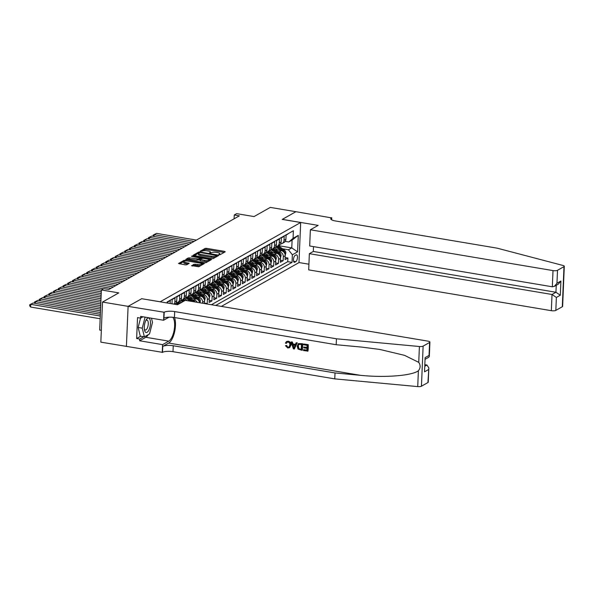 <?xml version="1.0" encoding="UTF-8"?>
<svg xmlns="http://www.w3.org/2000/svg" width="594" height="594" viewBox="0 0 594 594"><rect width="100%" height="100%" fill="white"/><g stroke="black" fill="none" stroke-linecap="round" stroke-linejoin="round"><path stroke-width="0.89" d="M219.216 254.685L220.248 254.618L225.193 251.826L224.658 251.396L206.564 248.351L205.093 248.448L200.148 251.24L202.19 251.114A3.549 0.988 2.4 0 1 206.898 250.817L208.405 251.069A3.549 0.988 2.4 0 1 210.462 252.056A3.549 0.988 2.4 0 1 210.135 252.45L209.422 252.896L209.868 253.111L211.538 252.688A3.549 0.988 2.4 0 1 216.246 252.383L217.753 252.636A3.549 0.988 2.4 0 1 219.81 253.631A3.549 0.988 2.4 0 1 219.476 254.017L218.763 254.47L219.216 254.685M191.624 265.577L198.708 266.765L204.314 263.543L184.11 260.283L178.512 263.513L185.283 264.85L186.754 264.753L189.204 263.305L185.528 262.489A2.963 0.824 2.4 0 1 183.806 261.657A2.963 0.824 2.4 0 1 188.016 261.078L199.926 263.083A2.963 0.824 2.4 0 1 201.641 263.907A2.963 0.824 2.4 0 1 197.431 264.486L193.978 264.248L191.617 265.83M141.758 298.715L160.194 301.759L300.668 222.505L282.239 219.401L295.886 211.702L270.292 207.403L254.039 216.572L236.635 213.647L234.259 214.983L239.375 215.845L108.865 289.478L103.742 288.617L101.374 289.954L99.688 330.049L101.336 330.323M141.766 298.663L128.118 306.356L102.524 302.056L118.778 292.887L101.374 289.954M211.731 258.687L213.201 258.59L218.696 255.494L218.154 255.064L200.067 252.019L198.596 252.108L192.998 255.338L211.731 258.687M211.449 259.578L205.955 262.682L204.484 262.771L185.751 259.422L188.209 257.974L189.679 257.878L198.485 259.021L200.148 258.019L191.869 256.422L191.424 256.207L192.523 256.051L211.449 259.578M427.925 382.558L428.838 367.901L428.237 382.18A3.386 0.943 -177.6 0 1 427.925 382.558L421.443 386.211A3.386 0.943 -177.6 0 1 417.731 386.597L334.764 378.883L172.995 351.678A7.908 2.205 2.4 0 0 162.511 352.346L100.839 342.144L102.524 302.056M206.578 303.913L207.217 303.549L204.462 303.089M201.878 294.305L203.475 294.572A4.514 3.958 60.6 0 1 207.388 299.599L209.281 298.53L209.118 302.48L211.969 300.876L209.207 300.408M206.623 291.632L208.219 291.899A4.514 3.958 60.6 0 1 212.132 296.918L214.033 295.849L213.862 299.807L216.713 298.195L213.951 297.735M211.367 288.951L212.964 289.219A4.514 3.958 60.6 0 1 216.877 294.245L218.778 293.169L218.607 297.126L221.458 295.522L218.696 295.055M216.112 286.271L217.708 286.538A4.514 3.958 60.6 0 1 221.621 291.565L223.522 290.496L223.359 294.446L226.203 292.842L223.441 292.374M220.864 283.598L222.453 283.865A4.514 3.958 60.6 0 1 226.366 288.884L228.267 287.815L228.103 291.773L230.947 290.162L228.193 289.701M225.609 280.917L227.205 281.185A4.514 3.958 60.6 0 1 231.118 286.211L233.011 285.135L232.848 289.092L235.699 287.489L232.937 287.021M230.353 278.237L231.95 278.512A4.514 3.958 60.6 0 1 235.863 283.531L237.763 282.462L237.593 286.412L240.444 284.808L237.682 284.348M235.098 275.564L236.694 275.831A4.514 3.958 60.6 0 1 240.607 280.851L242.508 279.781L242.337 283.739L245.188 282.128L242.426 281.667M239.842 272.884L241.439 273.151A4.514 3.958 60.6 0 1 245.352 278.178L247.253 277.108L247.089 281.059L249.933 279.455L247.171 278.987M244.594 270.211L246.183 270.478A4.514 3.958 60.6 0 1 250.096 275.497L251.997 274.428L251.834 278.386L254.678 276.774L251.915 276.314M249.339 267.53L250.935 267.797A4.514 3.958 60.6 0 1 254.848 272.824L256.742 271.748L256.578 275.705L259.422 274.101L256.667 273.634M254.084 264.85L255.68 265.117A4.514 3.958 60.6 0 1 259.593 270.144L261.486 269.075L261.323 273.025L264.174 271.421L261.412 270.953M258.828 262.177L260.424 262.444A4.514 3.958 60.6 0 1 264.337 267.463L266.238 266.394L266.067 270.352L268.919 268.74L266.157 268.28M263.573 259.496L265.169 259.764A4.514 3.958 60.6 0 1 269.082 264.79L270.983 263.714L270.819 267.671L273.663 266.067L270.901 265.6M268.317 256.816L269.914 257.091A4.514 3.958 60.6 0 1 273.827 262.11L275.727 261.041L275.564 264.998L278.408 263.387L275.646 262.927M273.069 254.143L274.658 254.41A4.514 3.958 60.6 0 1 278.579 259.43L280.472 258.36L280.309 262.318L283.152 260.714L283.323 256.757A4.514 3.958 -119.4 0 0 279.41 251.73L277.814 251.462M280.398 260.246L283.152 260.714M288.936 233.249L286.078 235.261L285.907 239.211A4.514 3.958 -119.4 0 1 284.036 242.456L282.135 243.533A4.514 3.958 -119.4 0 0 284.014 240.288L284.177 236.33L281.333 237.934L281.162 241.892A4.514 3.958 -119.4 0 1 279.291 245.136L277.391 246.206A4.514 3.958 60.6 0 1 275.764 246.659M277.391 246.206A4.514 3.958 60.6 0 0 279.269 242.961L279.432 239.011L276.581 240.615L276.418 244.572A4.514 3.958 -119.4 0 1 274.539 247.817A7.173 6.282 -119.4 0 1 275.505 248.396L277.858 250.081M271.02 249.339A4.514 3.958 60.6 0 0 272.646 248.886A4.514 3.958 60.6 0 0 274.517 245.641L274.688 241.684L271.837 243.288L271.673 247.245A4.514 3.958 -119.4 0 1 269.795 250.49A7.173 6.282 -119.4 0 1 270.753 251.069L273.114 252.762M266.275 252.012A4.514 3.958 60.6 0 0 267.901 251.566A4.514 3.958 60.6 0 0 269.773 248.314L269.936 244.364L267.092 245.968L266.929 249.926A4.514 3.958 -119.4 0 1 265.05 253.17A7.173 6.282 -119.4 0 1 266.008 253.749L268.362 255.435M261.531 254.692A4.514 3.958 60.6 0 0 263.149 254.239A4.514 3.958 60.6 0 0 265.028 250.995L265.191 247.037L262.348 248.648L262.177 252.599A4.514 3.958 -119.4 0 1 260.306 255.851L258.405 256.92A4.514 3.958 60.6 0 1 256.786 257.373M258.405 256.92A4.514 3.958 60.6 0 0 260.283 253.675L260.447 249.718L257.603 251.321L257.432 255.279A4.514 3.958 -119.4 0 1 255.561 258.524A7.173 6.282 -119.4 0 1 256.519 259.103L258.873 260.788M252.042 260.046A4.514 3.958 60.6 0 0 253.66 259.593A4.514 3.958 60.6 0 0 255.539 256.348L255.702 252.398L252.851 254.002L252.688 257.959A4.514 3.958 -119.4 0 1 250.809 261.204A7.173 6.282 -119.4 0 1 251.774 261.783L254.128 263.469M247.29 262.726A4.514 3.958 60.6 0 0 248.916 262.273A4.514 3.958 60.6 0 0 250.787 259.029L250.958 255.071L248.106 256.682L247.943 260.632A4.514 3.958 -119.4 0 1 246.065 263.877A7.173 6.282 -119.4 0 1 247.022 264.456L249.383 266.149M242.545 265.407A4.514 3.958 60.6 0 0 244.171 264.954A4.514 3.958 60.6 0 0 246.042 261.709L246.213 257.751L243.362 259.355L243.198 263.313A4.514 3.958 -119.4 0 1 241.32 266.558A7.173 6.282 -119.4 0 1 242.278 267.137L244.631 268.822M237.8 268.08A4.514 3.958 60.6 0 0 239.419 267.627A4.514 3.958 60.6 0 0 241.298 264.382L241.461 260.424L238.617 262.036L238.454 265.993A4.514 3.958 -119.4 0 1 236.575 269.238A7.173 6.282 -119.4 0 1 237.533 269.817L239.887 271.503M233.056 270.76A4.514 3.958 60.6 0 0 234.675 270.307A4.514 3.958 60.6 0 0 236.553 267.062L236.716 263.105L233.873 264.709L233.702 268.666A4.514 3.958 -119.4 0 1 231.831 271.911A7.173 6.282 -119.4 0 1 232.789 272.49L235.142 274.183M228.311 273.433A4.514 3.958 60.6 0 0 229.93 272.988A4.514 3.958 60.6 0 0 231.809 269.735L231.972 265.785L229.121 267.389L228.957 271.347A4.514 3.958 -119.4 0 1 227.086 274.591A7.173 6.282 -119.4 0 1 228.044 275.171L230.398 276.856M223.559 276.113A4.514 3.958 60.6 0 0 225.185 275.661A4.514 3.958 60.6 0 0 227.057 272.416L227.227 268.458L224.376 270.07L224.213 274.02A4.514 3.958 -119.4 0 1 222.334 277.272L220.441 278.341A4.514 3.958 60.6 0 1 218.815 278.794M220.441 278.341A4.514 3.958 60.6 0 0 222.312 275.096L222.483 271.139L219.632 272.743L219.468 276.7A4.514 3.958 -119.4 0 1 217.59 279.945A7.173 6.282 -119.4 0 1 218.547 280.524L220.909 282.209M214.07 281.467A4.514 3.958 60.6 0 0 215.696 281.014A4.514 3.958 60.6 0 0 217.567 277.769L217.731 273.819L214.887 275.423L214.724 279.38A4.514 3.958 -119.4 0 1 212.845 282.625A7.173 6.282 -119.4 0 1 213.803 283.204L216.157 284.89M209.326 284.147A4.514 3.958 60.6 0 0 210.944 283.694A4.514 3.958 60.6 0 0 212.823 280.45L212.986 276.492L210.142 278.103L209.972 282.053A4.514 3.958 -119.4 0 1 208.1 285.298A7.173 6.282 -119.4 0 1 209.058 285.877L211.412 287.57M204.581 286.828A4.514 3.958 60.6 0 0 206.2 286.375A4.514 3.958 60.6 0 0 208.078 283.13L208.242 279.173L205.398 280.776L205.227 284.734A4.514 3.958 -119.4 0 1 203.356 287.979A7.173 6.282 -119.4 0 1 204.314 288.558L206.667 290.243M208.323 295.73L208.895 295.411A2.992 2.621 -119.4 0 0 207.596 293.481L201.685 289.248A8.643 7.566 -119.4 0 0 201.425 289.07A4.514 3.958 60.6 0 0 203.334 285.803L203.497 281.846L200.646 283.457L200.482 287.414A4.514 3.958 -119.4 0 1 198.604 290.659A7.173 6.282 -119.4 0 1 199.569 291.238L201.923 292.924M195.084 292.181A4.514 3.958 60.6 0 0 196.711 291.728A4.514 3.958 60.6 0 0 198.582 288.484L198.752 284.526L195.901 286.13L195.738 290.087A4.514 3.958 -119.4 0 1 193.859 293.332A7.173 6.282 -119.4 0 1 194.817 293.911L197.178 295.604M190.34 294.854A4.514 3.958 60.6 0 0 191.966 294.409A4.514 3.958 60.6 0 0 193.837 291.157L194.008 287.206L191.157 288.81L190.993 292.768A4.514 3.958 -119.4 0 1 189.115 296.012A7.173 6.282 -119.4 0 1 190.073 296.592L192.426 298.277M185.595 297.535A4.514 3.958 60.6 0 0 187.214 297.082A4.514 3.958 60.6 0 0 189.092 293.837L189.256 289.879L186.412 291.491L186.241 295.441A4.514 3.958 -119.4 0 1 184.37 298.693L182.469 299.762A4.514 3.958 60.6 0 1 180.851 300.215M182.469 299.762A4.514 3.958 60.6 0 0 184.348 296.517L184.511 292.56L181.667 294.164L181.497 298.121A4.514 3.958 -119.4 0 1 179.626 301.366A7.173 6.282 -119.4 0 1 180.583 301.945L181.408 302.539M176.106 302.888A4.514 3.958 60.6 0 0 177.725 302.435A4.514 3.958 60.6 0 0 179.603 299.19L179.767 295.24L176.915 296.844L176.752 300.802A4.514 3.958 -119.4 0 1 174.881 304.046A7.173 6.282 -119.4 0 1 175.475 304.38M174.072 304.15A4.514 3.958 60.6 0 0 174.851 301.871L175.022 297.913L172.171 299.524L172.008 303.475A4.514 3.958 -119.4 0 1 171.985 303.794M170.151 303.489L170.278 300.594L167.426 302.198L167.389 303.022M199.703 302.754A4.514 3.958 -119.4 0 0 195.879 298.856L189.85 297.846M197.26 302.346A4.514 3.958 60.6 0 0 193.978 299.933L192.389 299.658M204.44 303.556L204.536 301.203A4.514 3.958 -119.4 0 0 200.624 296.183L194.594 295.166M202.599 303.244L202.643 302.272A4.514 3.958 60.6 0 0 198.723 297.252L197.134 296.985M209.281 298.53A4.514 3.958 -119.4 0 0 205.368 293.503L199.339 292.486M214.033 295.849A4.514 3.958 -119.4 0 0 210.12 290.822L204.084 289.813M218.778 293.169A4.514 3.958 -119.4 0 0 214.865 288.149L208.836 287.132M223.522 290.496A4.514 3.958 -119.4 0 0 219.609 285.469L213.58 284.459M228.267 287.815A4.514 3.958 -119.4 0 0 224.354 282.796L218.325 281.779M233.011 285.135A4.514 3.958 -119.4 0 0 229.098 280.116L223.069 279.098M237.763 282.462A4.514 3.958 -119.4 0 0 233.843 277.435L227.814 276.425M242.508 279.781A4.514 3.958 -119.4 0 0 238.595 274.762L232.558 273.745M247.253 277.108A4.514 3.958 -119.4 0 0 243.34 272.082L237.31 271.064M251.997 274.428A4.514 3.958 -119.4 0 0 248.084 269.401L242.055 268.391M256.742 271.748A4.514 3.958 -119.4 0 0 252.829 266.728L246.8 265.711M261.486 269.075A4.514 3.958 -119.4 0 0 257.573 264.048L251.544 263.038M266.238 266.394A4.514 3.958 -119.4 0 0 262.325 261.375L256.289 260.358M270.983 263.714A4.514 3.958 -119.4 0 0 267.07 258.694L261.041 257.677M275.727 261.041A4.514 3.958 -119.4 0 0 271.814 256.014L265.785 255.004M280.472 258.36A4.514 3.958 -119.4 0 0 276.559 253.341L270.53 252.324M296.116 254.908L295.07 255.494A3.505 1.381 99.5 0 0 293.495 259.162A3.505 1.381 99.5 0 0 294.349 262.31A3.505 1.381 99.5 0 0 294.787 262.214L295.834 261.627A3.505 1.381 99.5 0 0 297.408 257.959A3.505 1.381 99.5 0 0 296.555 254.811A3.505 1.381 99.5 0 0 296.116 254.908M221.354 306.4L298.99 262.593L300.668 222.505M215.719 305.45L292.048 262.385L292.367 254.804L288.454 249.777L282.558 248.789M167.092 302.97L167.137 301.967L293.377 230.747L293.057 238.328L298.277 235.387L297.587 251.856L292.367 254.804M211.419 304.729L287.748 261.664L287.904 258.034L285.053 259.637L285.217 255.687A4.514 3.958 -119.4 0 0 281.304 250.661L275.274 249.643M280.517 243.986A4.514 3.958 -119.4 0 0 282.135 243.533M278.579 259.43L278.408 263.387M273.827 262.11L273.663 266.067M269.082 264.79L268.919 268.74M264.337 267.463L264.174 271.421M259.593 270.144L259.422 274.101M254.848 272.824L254.678 276.774M250.096 275.497L249.933 279.455M245.352 278.178L245.188 282.128M240.607 280.851L240.444 284.808M235.863 283.531L235.699 287.489M231.118 286.211L230.947 290.162M226.366 288.884L226.203 292.842M221.621 291.565L221.458 295.522M216.877 294.245L216.713 298.195M212.132 296.918L211.969 300.876M207.388 299.599L207.217 303.549M288.454 249.777L291.773 247.906L292.099 240.102L288.781 241.973L293.057 238.328M278.378 245.649L291.773 247.906L297.587 251.856M285.209 241.379L288.781 241.973M234.259 214.983L234.095 218.822M285.142 257.566L287.904 258.034M287.748 261.664L292.048 262.385M203.356 287.979L201.455 289.048A4.514 3.958 60.6 0 1 199.829 289.501M292.099 240.102L298.277 235.387M219.758 254.715A3.549 0.988 2.4 0 0 219.765 254.715L219.81 253.631M210.417 253.148A3.549 0.988 2.4 0 0 210.417 253.141L210.462 252.056M224.168 252.405L206.519 249.435L205.049 249.532L202.457 250.995M198.611 253.163L194.082 255.717M217.671 256.073L216.832 255.925M216.78 255.546L200.52 252.569L198.819 253.022A3.549 0.988 2.4 0 0 198.485 253.408A3.549 0.988 2.4 0 0 200.542 254.403L211.397 256.229A3.549 0.988 2.4 0 0 216.105 255.925L216.78 255.546L216.736 256.601M198.485 253.408L198.441 254.492A3.549 0.988 2.4 0 0 200.497 255.487L200.542 254.403M215.793 257.128A3.549 0.988 2.4 0 1 211.353 257.306L200.497 255.487M186.835 259.808L188.164 259.058L188.209 257.974M199.807 259.333L196.97 260.194L188.164 259.058M200.133 258.427L201.084 258.583M208.836 259.89L210.424 260.157M204.626 260.395A2.963 0.824 2.4 0 0 208.836 259.816A2.963 0.824 2.4 0 0 207.12 258.984L202.925 258.279L199.896 259.259L204.626 260.395L204.581 261.479A2.963 0.824 2.4 0 0 208.791 260.9L208.836 259.816M199.851 260.343L200.386 260.773L200.43 259.689M204.581 261.479L200.386 260.773M201.076 265.429A2.963 0.824 2.4 0 1 197.386 265.57L193.934 265.332L192.605 266.082M201.492 265.199A2.963 0.824 2.4 0 0 201.596 264.991L201.641 263.907M183.806 261.657L183.761 262.741A2.963 0.824 2.4 0 0 185.477 263.573L185.528 262.489M188.083 264.003L185.477 263.573M183.91 261.457L179.588 263.892M203.185 264.241L201.641 263.981M285.224 255.346L285.825 252.896A2.992 2.621 -119.4 0 0 284.437 250.126L278.527 245.894A8.643 7.566 -119.4 0 0 278.259 245.716M194.03 241.431L154.15 234.719L156.519 233.383L196.399 240.087M280.821 250.579L276.151 247.238A8.643 7.566 -119.4 0 0 275.616 246.881M153.17 236.293L153.141 235.113L154.15 234.719L154.076 236.449M284.259 252.888L284.83 252.569A2.992 2.621 -119.4 0 0 283.531 250.638L277.621 246.406A8.643 7.566 -119.4 0 0 277.361 246.228M276.715 246.495A8.643 7.566 60.6 0 1 277.056 246.725L282.959 250.958A2.992 2.621 60.6 0 1 284.058 252.302M153.141 235.113L156.519 233.383M145.575 332.239A7.343 2.888 99.5 0 0 149.896 327.279A7.343 2.888 99.5 0 0 149.168 318.295A7.343 2.888 99.5 0 0 146.072 320.055A7.343 2.888 99.5 0 0 144.439 329.767A7.343 2.888 99.5 0 0 145.575 332.239M144.32 328.824A5.027 1.975 99.5 0 0 144.929 329.833A5.027 1.975 99.5 0 0 145.33 330.019A5.027 1.975 99.5 0 0 148.01 325.92A5.027 1.975 99.5 0 0 147.394 320.292A5.027 1.975 99.5 0 0 146.993 320.107A5.027 1.975 99.5 0 0 145.649 320.909M151.47 318.213L152.495 322.379L149.51 333.954L144.387 336.843L140.288 336.152L138.15 327.465L140.563 318.124M144.387 336.843L142.248 328.155L145.092 317.144M138.15 327.465L142.248 328.155M313.506 246.621L313.305 251.455L309.363 253.675L308.687 269.876L551.336 310.684L552.012 294.483L555.947 292.263L556.244 285.298M309.363 253.675L552.012 294.483L556.37 297.446L555.828 310.395L562.303 306.742L563.988 266.647A3.386 0.943 2.4 0 0 564.3 266.275A3.386 0.943 2.4 0 0 563.03 265.473L497.096 248.151L335.328 220.946A7.908 2.205 -177.6 0 1 330.754 218.741A7.908 2.205 -177.6 0 1 331.482 217.864L295.909 211.694L282.313 219.416M282.313 219.364L318.146 225.386L310.365 229.781L553.014 270.589A3.386 0.943 2.4 0 0 557.506 270.3L563.988 266.647M331.742 217.716L331.66 219.825M298.99 262.541L308.925 264.211M310.365 229.781L309.682 245.983L552.331 286.791L553.014 270.589M564.3 266.275L562.622 306.363A3.386 0.943 -177.6 0 1 562.303 306.742M555.828 310.395A3.386 0.943 -177.6 0 1 551.336 310.684M313.305 251.455L555.947 292.263L560.313 295.225L556.37 297.446M557.506 270.3L556.964 283.249L554.395 286.338L552.331 286.791M556.964 283.249L560.907 281.029L558.338 284.118L554.395 286.338M308.227 344.646L303.527 344.008L308.227 344.646A14.709 5.792 99.5 0 1 307.959 351.143L303.415 350.534L303.727 349.628L306.92 350.163M307.039 347.342L303.794 347.074L307.024 347.616L307.12 345.366L303.497 344.758L303.527 344.008M302.071 350.312L302.287 350.193A14.709 5.792 99.5 0 0 302.561 343.688L298.388 343.607L302.346 343.807L302.071 350.312L298.017 349.064L297.171 346.25L298.388 343.607M288.209 341.201L286.494 341.528L288.209 341.201C290.147 341.661 291.112 342.916 291.09 344.958L289.701 347.579L287.741 347.987L285.454 345.701L286.679 345.448L287.815 347.245L288.907 347.096L289.842 345.032C289.983 343.525 289.382 342.538 288.053 342.077L287.043 342.226L286.627 343.213M334.764 378.883L335.009 372.95L173.248 345.745A7.908 2.205 2.4 0 0 162.756 346.413L168.689 343.065A14.709 5.792 99.5 0 0 174.577 332.016A14.709 5.792 99.5 0 0 174.525 317.53M335.009 372.95L360.454 375.319C384.756 377.866 412.117 375.705 418.391 370.745C420.552 368.035 420.671 365.236 418.74 362.362L404.588 355.361L379.893 349.458L361.635 347.089L336.197 344.72L174.428 317.515A7.908 2.205 2.4 0 0 163.944 318.184L164.189 312.251L128.096 306.37L141.691 298.7L177.524 304.729L185.306 300.334L427.955 341.142A3.386 0.943 2.4 0 1 429.915 342.092A3.386 0.943 2.4 0 1 429.603 342.463L423.128 346.116L421.443 386.211M294.334 349.012L297.26 342.797L296.124 342.76L297.045 342.916L294.334 349.012L293.354 348.849L291.186 341.936L292.107 342.085L292.723 344.208L295.344 344.646L296.124 342.76M295.441 344.401L293.08 344.008L292.322 341.966L291.186 341.936M126.411 346.465L128.096 306.37M336.197 344.72L336.442 338.788L174.681 311.583A7.908 2.205 2.4 0 0 164.189 312.251M418.74 362.362L419.409 346.51L336.442 338.788M148.285 334.645A12.704 5.004 -80.5 0 1 145.834 337.288L139.642 340.778L139.716 339.048L143.793 336.746M142.976 316.788L140.592 318.132L137.518 317.612L136.642 338.528L139.716 339.048M140.592 318.132L140.667 316.402L163.602 320.255L163.929 312.399M162.251 352.494L162.578 344.639L168.77 341.142A12.704 5.004 99.5 0 0 174.205 329.833A12.704 5.004 99.5 0 0 172.817 317.3M139.642 340.778L162.578 344.639M425.126 364.731L426.952 365.035L428.838 367.901M169.052 317.181L163.602 320.255M419.409 346.51A3.386 0.943 2.4 0 0 423.128 346.116M151.559 318.228A12.704 5.004 -80.5 0 1 151.619 318.815M136.642 338.528L140.726 336.226M428.467 369.609L424.524 371.829L425.126 357.633L429.061 355.412L429.321 356.37L428.816 357.194L425.356 359.147M285.454 345.701L286.679 345.448M286.33 345.649L287.815 347.245M288.001 341.312C289.879 341.81 290.785 343.094 290.711 345.173L291.09 344.958M290.711 345.173L289.441 347.728M286.263 343.414L285.402 343.057L286.494 341.528M294.342 347.045L295.047 345.352L292.953 345.003L293.874 348.181L294.342 347.045M293.481 346.807L293.325 344.787M301.448 344.416L298.715 344.416L298.032 346.406L298.982 348.901L301.24 349.413L301.448 344.416M298.871 344.305L298.032 346.406M298.982 348.901L298.411 346.191M299.992 349.205L299.272 348.737M301.247 349.213L300.274 349.049M303.445 349.784L306.905 350.371L306.994 348.366L303.764 347.824L303.794 347.074M308.019 344.765L307.744 351.262M280.472 258.026L281.073 255.569A2.992 2.621 -119.4 0 0 279.685 252.806L273.782 248.574A8.643 7.566 -119.4 0 0 273.515 248.396M189.286 244.104L149.406 237.4L151.774 236.063L191.654 242.768M276.076 253.259L271.406 249.911A8.643 7.566 -119.4 0 0 270.864 249.554M148.426 238.974L148.396 237.786L149.406 237.4L149.332 239.122M279.514 255.569L280.086 255.242A2.992 2.621 -119.4 0 0 278.786 253.319L272.876 249.086A8.643 7.566 -119.4 0 0 272.616 248.901M271.97 249.176A8.643 7.566 60.6 0 1 272.304 249.406L278.215 253.638A2.992 2.621 60.6 0 1 279.314 254.982M148.396 237.786L151.774 236.063M275.727 260.699L276.329 258.249A2.992 2.621 -119.4 0 0 274.94 255.487L269.03 251.255A8.643 7.566 -119.4 0 0 268.77 251.069M184.534 246.785L144.654 240.08L147.03 238.736L186.91 245.448M271.324 255.932L266.661 252.591A8.643 7.566 -119.4 0 0 266.119 252.235M143.681 241.654L143.651 240.466L144.654 240.08L144.587 241.803M274.77 258.242L275.334 257.922A2.992 2.621 -119.4 0 0 274.042 255.992L268.132 251.759A8.643 7.566 -119.4 0 0 267.872 251.581M267.226 251.856A8.643 7.566 60.6 0 1 267.56 252.086L273.47 256.311A2.992 2.621 60.6 0 1 274.569 257.662M143.651 240.466L147.03 238.736M270.983 263.38L271.584 260.922A2.992 2.621 -119.4 0 0 270.196 258.16L264.285 253.928A8.643 7.566 -119.4 0 0 264.026 253.749M179.789 249.465L139.909 242.753L142.285 241.416L182.165 248.121M266.58 258.613L261.917 255.272A8.643 7.566 -119.4 0 0 261.375 254.915M138.937 244.327L138.899 243.146L139.909 242.753L139.842 244.483M263.617 258.115L261.263 256.43A7.173 6.282 -119.4 0 0 260.306 255.843M270.025 260.922L270.589 260.603A2.992 2.621 -119.4 0 0 269.297 258.672L263.387 254.44A8.643 7.566 -119.4 0 0 263.12 254.254M262.481 254.529A8.643 7.566 60.6 0 1 262.815 254.759L268.726 258.991A2.992 2.621 60.6 0 1 269.817 260.335M138.899 243.146L142.285 241.416M266.238 266.06L266.84 263.602A2.992 2.621 -119.4 0 0 265.451 260.84L259.541 256.608A8.643 7.566 -119.4 0 0 259.281 256.43M175.044 252.138L135.165 245.433L137.541 244.097L177.42 250.802M261.835 261.293L257.165 257.945A8.643 7.566 -119.4 0 0 256.63 257.588M134.192 247.007L134.155 245.819L135.165 245.433L135.09 247.156M265.273 263.595L265.845 263.276A2.992 2.621 -119.4 0 0 264.545 261.345L258.642 257.113A8.643 7.566 -119.4 0 0 258.375 256.935M257.737 257.209A8.643 7.566 60.6 0 1 258.071 257.44L263.981 261.672A2.992 2.621 60.6 0 1 265.072 263.016M134.155 245.819L137.541 244.097M261.494 268.733L262.095 266.283A2.992 2.621 -119.4 0 0 260.707 263.521L254.796 259.288A8.643 7.566 -119.4 0 0 254.529 259.103M170.3 254.819L130.42 248.114L132.789 246.77L172.668 253.475M257.091 263.966L252.42 260.625A8.643 7.566 -119.4 0 0 251.886 260.269M129.44 249.68L129.41 248.5L130.42 248.114L130.346 249.836M260.528 266.275L261.1 265.956A2.992 2.621 -119.4 0 0 259.801 264.026L253.89 259.793A8.643 7.566 -119.4 0 0 253.631 259.615M252.992 259.89A8.643 7.566 60.6 0 1 253.326 260.113L259.229 264.345A2.992 2.621 60.6 0 1 260.328 265.689M129.41 248.5L132.789 246.77M256.749 271.413L257.343 268.956A2.992 2.621 -119.4 0 0 255.955 266.194L250.052 261.961A8.643 7.566 -119.4 0 0 249.784 261.783M165.555 257.492L125.676 250.787L128.044 249.45L167.924 256.155M252.346 266.647L247.676 263.305A8.643 7.566 -119.4 0 0 247.134 262.942M124.695 252.361L124.666 251.173L125.676 250.787L125.601 252.517M255.784 268.956L256.356 268.629A2.992 2.621 -119.4 0 0 255.056 266.706L249.146 262.474A8.643 7.566 -119.4 0 0 248.886 262.288M248.24 262.563A8.643 7.566 60.6 0 1 248.574 262.793L254.484 267.025A2.992 2.621 60.6 0 1 255.583 268.369M124.666 251.173L128.044 249.45M251.997 274.094L252.599 271.636A2.992 2.621 -119.4 0 0 251.21 268.874L245.3 264.642A8.643 7.566 -119.4 0 0 245.04 264.456M160.811 260.172L120.931 253.467L123.3 252.123L163.179 258.836M247.601 269.32L242.931 265.978A8.643 7.566 -119.4 0 0 242.389 265.622M119.951 255.041L119.921 253.853L120.931 253.467L120.857 255.19M251.039 271.629L251.604 271.31A2.992 2.621 -119.4 0 0 250.312 269.379L244.401 265.147A8.643 7.566 -119.4 0 0 244.141 264.969M243.495 265.243A8.643 7.566 60.6 0 1 243.83 265.473L249.74 269.706A2.992 2.621 60.6 0 1 250.839 271.05M119.921 253.853L123.3 252.123M247.253 276.767L247.854 274.309A2.992 2.621 -119.4 0 0 246.465 271.547L240.555 267.315A8.643 7.566 -119.4 0 0 240.295 267.137M156.059 262.852L116.179 256.14L118.555 254.804L158.435 261.509M242.849 272L238.187 268.659A8.643 7.566 -119.4 0 0 237.645 268.302M115.206 257.714L115.169 256.534L116.179 256.14L116.112 257.87M246.295 274.309L246.859 273.99A2.992 2.621 -119.4 0 0 245.567 272.059L239.657 267.827A8.643 7.566 -119.4 0 0 239.389 267.649M238.751 267.916A8.643 7.566 60.6 0 1 239.085 268.146L244.995 272.379A2.992 2.621 60.6 0 1 246.087 273.723M115.169 256.534L118.555 254.804M242.508 279.447L243.109 276.99A2.992 2.621 -119.4 0 0 241.721 274.228L235.811 269.995A8.643 7.566 -119.4 0 0 235.551 269.817M151.314 265.525L111.434 258.821L113.81 257.484L153.69 264.189M238.105 274.68L233.435 271.332A8.643 7.566 -119.4 0 0 232.9 270.975M110.462 260.395L110.425 259.207L111.434 258.821L111.36 260.543M241.543 276.99L242.114 276.663A2.992 2.621 -119.4 0 0 240.815 274.74L234.912 270.508A8.643 7.566 -119.4 0 0 234.645 270.322M234.006 270.597A8.643 7.566 60.6 0 1 234.34 270.827L240.251 275.059A2.992 2.621 60.6 0 1 241.342 276.403M110.425 259.207L113.81 257.484M237.763 282.12L238.365 279.67A2.992 2.621 -119.4 0 0 236.976 276.908L231.066 272.676A8.643 7.566 -119.4 0 0 230.806 272.49M146.57 268.206L106.69 261.501L109.066 260.157L148.946 266.869M233.36 277.353L228.69 274.012A8.643 7.566 -119.4 0 0 228.155 273.656M105.71 263.075L105.68 261.887L106.69 261.501L106.616 263.224M236.798 279.663L237.37 279.343A2.992 2.621 -119.4 0 0 236.07 277.413L230.16 273.181A8.643 7.566 -119.4 0 0 229.9 273.002M229.262 273.277A8.643 7.566 60.6 0 1 229.596 273.5L235.506 277.732A2.992 2.621 60.6 0 1 236.598 279.083M105.68 261.887L109.066 260.157M233.019 284.801L233.62 282.343A2.992 2.621 -119.4 0 0 232.232 279.581L226.321 275.349A8.643 7.566 -119.4 0 0 226.054 275.171M141.825 270.886L101.945 264.174L104.314 262.838L144.194 269.542M228.616 280.034L223.945 276.693A8.643 7.566 -119.4 0 0 223.411 276.336M100.965 265.748L100.935 264.56L101.945 264.174L101.871 265.904M225.653 279.536L223.292 277.851A7.173 6.282 -119.4 0 0 222.342 277.264M232.054 282.343L232.625 282.024A2.992 2.621 -119.4 0 0 231.326 280.093L225.416 275.861A8.643 7.566 -119.4 0 0 225.156 275.675M224.51 275.95A8.643 7.566 60.6 0 1 224.851 276.18L230.754 280.413A2.992 2.621 60.6 0 1 231.853 281.756M100.935 264.56L104.314 262.838M228.267 287.481L228.868 285.023A2.992 2.621 -119.4 0 0 227.48 282.261L221.577 278.029A8.643 7.566 -119.4 0 0 221.31 277.851M137.08 273.559L97.201 266.854L99.569 265.518L139.449 272.223M223.871 282.714L219.201 279.366A8.643 7.566 -119.4 0 0 218.659 279.009M96.221 268.429L96.191 267.241L97.201 266.854L97.126 268.577M227.309 285.016L227.881 284.697A2.992 2.621 -119.4 0 0 226.581 282.766L220.671 278.534A8.643 7.566 -119.4 0 0 220.411 278.356M219.765 278.631A8.643 7.566 60.6 0 1 220.099 278.861L226.01 283.093A2.992 2.621 60.6 0 1 227.108 284.437M96.191 267.241L99.569 265.518M223.522 290.154L224.124 287.704A2.992 2.621 -119.4 0 0 222.735 284.942L216.825 280.71A8.643 7.566 -119.4 0 0 216.565 280.524M132.328 276.24L92.449 269.528L94.825 268.191L134.704 274.896M219.119 285.387L214.456 282.046A8.643 7.566 -119.4 0 0 213.914 281.69M91.476 271.102L91.446 269.921L92.449 269.528L92.382 271.258M222.564 287.696L223.129 287.377A2.992 2.621 -119.4 0 0 221.837 285.447L215.926 281.214A8.643 7.566 -119.4 0 0 215.659 281.036M215.021 281.311A8.643 7.566 60.6 0 1 215.355 281.534L221.265 285.766A2.992 2.621 60.6 0 1 222.364 287.11M91.446 269.921L94.825 268.191M218.778 292.835L219.379 290.377A2.992 2.621 -119.4 0 0 217.991 287.615L212.08 283.383A8.643 7.566 -119.4 0 0 211.82 283.204M127.584 278.913L87.704 272.208L90.08 270.871L129.96 277.576M214.375 288.068L209.712 284.726A8.643 7.566 -119.4 0 0 209.17 284.363M86.731 273.782L86.694 272.594L87.704 272.208L87.63 273.938M217.812 290.377L218.384 290.05A2.992 2.621 -119.4 0 0 217.092 288.127L211.182 283.895A8.643 7.566 -119.4 0 0 210.915 283.709M210.276 283.984A8.643 7.566 60.6 0 1 210.61 284.214L216.52 288.446A2.992 2.621 60.6 0 1 217.612 289.79M86.694 272.594L90.08 270.871M214.033 295.515L214.634 293.057A2.992 2.621 -119.4 0 0 213.246 290.295L207.336 286.063A8.643 7.566 -119.4 0 0 207.076 285.877M122.839 281.593L82.96 274.888L85.336 273.544L125.215 280.257M209.63 290.741L204.96 287.399A8.643 7.566 -119.4 0 0 204.425 287.043M81.979 276.462L81.95 275.274L82.96 274.888L82.885 276.611M213.068 293.05L213.64 292.731A2.992 2.621 -119.4 0 0 212.34 290.8L206.437 286.568A8.643 7.566 -119.4 0 0 206.17 286.39M205.531 286.664A8.643 7.566 60.6 0 1 205.866 286.895L211.776 291.127A2.992 2.621 60.6 0 1 212.867 292.471M81.95 275.274L85.336 273.544M209.288 298.188L209.89 295.73A2.992 2.621 -119.4 0 0 208.501 292.968L202.591 288.736A8.643 7.566 -119.4 0 0 202.324 288.558M118.095 284.274L78.215 277.561L80.584 276.225L120.463 282.93M204.885 293.421L200.215 290.08A8.643 7.566 -119.4 0 0 199.681 289.724M77.235 279.135L77.205 277.955L78.215 277.561L78.141 279.291M200.779 289.337A8.643 7.566 60.6 0 1 201.121 289.568L207.024 293.8A2.992 2.621 60.6 0 1 208.123 295.144M77.205 277.955L80.584 276.225M204.536 300.868L205.138 298.411A2.992 2.621 -119.4 0 0 203.749 295.649L197.847 291.416A8.643 7.566 -119.4 0 0 197.579 291.238M113.35 286.947L73.47 280.242L75.839 278.905L115.719 285.61M200.141 296.102L195.471 292.753A8.643 7.566 -119.4 0 0 194.929 292.397M72.49 281.816L72.461 280.628L73.47 280.242L73.396 281.964M203.579 298.411L204.15 298.084A2.992 2.621 -119.4 0 0 202.851 296.161L196.941 291.929A8.643 7.566 -119.4 0 0 196.681 291.743M196.035 292.018A8.643 7.566 60.6 0 1 196.369 292.248L202.279 296.48A2.992 2.621 60.6 0 1 203.378 297.824M72.461 280.628L75.839 278.905M200 302.806L200.393 301.091A2.992 2.621 -119.4 0 0 199.005 298.329L193.095 294.097A8.643 7.566 -119.4 0 0 192.835 293.911M103.482 288.766L68.718 282.922L71.094 281.578L110.974 288.29M195.396 298.775L190.726 295.433A8.643 7.566 -119.4 0 0 190.184 295.077M67.746 284.496L67.716 283.308L68.718 282.922L68.652 284.645M198.834 301.084L199.398 300.764A2.992 2.621 -119.4 0 0 198.106 298.834L192.196 294.602A8.643 7.566 -119.4 0 0 191.936 294.424M191.29 294.698A8.643 7.566 60.6 0 1 191.624 294.921L197.535 299.153A2.992 2.621 60.6 0 1 198.634 300.505M67.716 283.308L71.094 281.578M195.174 301.997A2.992 2.621 -119.4 0 0 194.26 301.002L188.35 296.77A8.643 7.566 -119.4 0 0 188.09 296.592M101.292 291.869L63.974 285.595L66.35 284.259L101.366 290.147M190.243 301.165L185.981 298.114A8.643 7.566 -119.4 0 0 185.439 297.75M63.001 287.169L62.964 285.981L63.974 285.595L63.907 287.325M187.281 300.668L185.328 299.272A7.173 6.282 -119.4 0 0 184.37 298.685M193.637 301.737A2.992 2.621 -119.4 0 0 193.362 301.514L187.452 297.282A8.643 7.566 -119.4 0 0 187.184 297.097M186.546 297.371A8.643 7.566 60.6 0 1 186.88 297.601L192.352 301.522M62.964 285.981L66.35 284.259M101.143 295.322L59.229 288.276L61.605 286.939L101.218 293.599M185.046 300.482L183.605 299.45A8.643 7.566 -119.4 0 0 183.346 299.272M182.677 301.819L181.229 300.787A8.643 7.566 -119.4 0 0 180.695 300.43M58.257 289.85L58.219 288.662L59.229 288.276L59.155 289.998M184.147 300.995L182.707 299.955A8.643 7.566 -119.4 0 0 182.44 299.777M181.801 300.052A8.643 7.566 60.6 0 1 182.135 300.282L183.576 301.314M58.219 288.662L61.605 286.939M101.002 298.775L54.485 290.949L56.861 289.612L101.077 297.052M180.301 303.163L178.861 302.131A8.643 7.566 -119.4 0 0 178.594 301.945M177.933 304.499L176.485 303.467A8.643 7.566 -119.4 0 0 175.95 303.111M53.505 292.523L53.475 291.342L54.485 290.949L54.41 292.679M179.403 303.668L177.955 302.636A8.643 7.566 -119.4 0 0 177.695 302.457M177.057 302.732A8.643 7.566 60.6 0 1 177.391 302.955L178.831 303.994M53.475 291.342L56.861 289.612M100.854 302.227L49.74 293.629L52.109 292.293L100.928 300.505M48.76 295.203L48.73 294.015L49.74 293.629L49.666 295.359M48.73 294.015L52.109 292.293M100.713 305.68L44.996 296.309L47.364 294.966L100.787 303.95M44.015 297.884L43.986 296.696L44.996 296.309L44.921 298.032M43.986 296.696L47.364 294.966M100.572 309.132L40.244 298.982L42.62 297.646L100.638 307.402M39.271 300.557L39.234 299.376L40.244 298.982L40.177 300.713M39.234 299.376L42.62 297.646M100.423 312.578L35.499 301.663L37.875 300.326L100.497 310.855M34.526 303.237L34.489 302.049L35.499 301.663L35.425 303.386M34.489 302.049L37.875 300.326M100.282 316.03L30.754 304.343L33.13 302.999L100.349 314.308M30.643 307.046L29.7 305.813L29.745 304.729L30.754 304.343L30.643 307.046L100.163 318.74M29.745 304.729L33.13 302.999M193.978 299.933L195.879 298.856M198.723 297.252L200.624 296.183M203.475 294.572L205.368 293.503M208.219 291.899L210.12 290.822M212.964 289.219L214.865 288.149M217.708 286.538L219.609 285.469M222.453 283.865L224.354 282.796M227.205 281.185L229.098 280.116M231.95 278.512L233.843 277.435M236.694 275.831L238.595 274.762M241.439 273.151L243.34 272.082M246.183 270.478L248.084 269.401M250.935 267.797L252.829 266.728M255.68 265.117L257.573 264.048M260.424 262.444L262.325 261.375M265.169 259.764L267.07 258.694M269.914 257.091L271.814 256.014M274.658 254.41L276.559 253.341M279.41 251.73L281.304 250.661M284.014 240.288L285.907 239.211M171.569 303.727L172.008 303.475M174.851 301.871L176.752 300.802M179.603 299.19L181.497 298.121M184.348 296.517L186.241 295.441M189.092 293.837L190.993 292.768M193.837 291.157L195.738 290.087M198.582 288.484L200.482 287.414M203.334 285.803L205.227 284.734M208.078 283.13L209.972 282.053M212.823 280.45L214.724 279.38M217.567 277.769L219.468 276.7M222.312 275.096L224.213 274.02M227.057 272.416L228.957 271.347M231.809 269.735L233.702 268.666M236.553 267.062L238.454 265.993M241.298 264.382L243.198 263.313M246.042 261.709L247.943 260.632M250.787 259.029L252.688 257.959M255.539 256.348L257.432 255.279M260.283 253.675L262.177 252.599M265.028 250.995L266.929 249.926M269.773 248.314L271.673 247.245M274.517 245.641L276.418 244.572M279.269 242.961L281.162 241.892M283.323 256.757L285.217 255.687M202.643 302.272L204.536 301.203M293.584 261.249L295.834 261.627M293.963 262.073L294.787 262.214M219.446 254.715L219.476 254.017M210.105 253.141L210.135 252.45M205.049 249.532L205.093 248.448M206.519 249.435L206.564 248.351M224.621 252.146L224.658 251.396M198.552 253.193L198.596 252.108M200.044 252.539L200.067 252.019M218.124 255.814L218.154 255.064M211.353 257.306L211.397 256.229M216.06 256.979L216.105 255.925M189.635 258.962L189.679 257.878M196.97 260.194L197.015 259.11M198.441 260.105L198.485 259.021M200 259.192L200.044 258.138M192.501 256.526L192.523 256.051M210.885 259.905L210.915 259.147M193.934 265.332L193.978 264.248M195.404 265.236L195.448 264.152M197.386 265.57L197.431 264.486M188.536 263.751L188.565 262.993M184.066 261.338L184.11 260.283M185.543 260.981L185.58 260.194M203.638 263.988L203.668 263.231M284.801 253.519L285.811 252.955M277.621 246.406L278.527 245.894M276.151 247.238L277.056 246.725M283.531 250.638L284.437 250.126M284.177 252.457L284.83 252.569M560.907 281.029L560.313 295.225M331.407 219.669L331.482 217.864M360.454 375.319L168.689 343.065M174.428 317.515L174.681 311.583M173.248 345.745L172.995 351.678M424.524 371.829L425.126 357.633M429.061 355.412L429.603 342.463M417.731 386.597L418.391 370.745M162.756 346.413L162.511 352.346M145.834 337.288L168.77 341.142M425.066 366.104L426.952 365.035M280.056 256.2L281.066 255.628M272.876 249.086L273.782 248.574M271.406 249.911L272.304 249.406M278.786 253.319L279.685 252.806M279.432 255.138L280.086 255.242M275.312 258.873L276.314 258.308M268.132 251.759L269.03 251.255M266.661 252.591L267.56 252.086M274.042 255.992L274.94 255.487M274.688 257.811L275.334 257.922M270.567 261.553L271.569 260.989M263.387 254.44L264.285 253.928M261.917 255.272L262.815 254.759M269.297 258.672L270.196 258.16M269.943 260.491L270.589 260.603M265.822 264.233L266.825 263.662M258.642 257.113L259.541 256.608M257.165 257.945L258.071 257.44M264.545 261.345L265.451 260.84M265.199 263.164L265.845 263.276M261.078 266.906L262.08 266.342M253.89 259.793L254.796 259.288M252.42 260.625L253.326 260.113M259.801 264.026L260.707 263.521M260.447 265.845L261.1 265.956M256.326 269.587L257.336 269.015M249.146 262.474L250.052 261.961M247.676 263.305L248.574 262.793M255.056 266.706L255.955 266.194M255.702 268.525L256.356 268.629M251.581 272.26L252.584 271.696M244.401 265.147L245.3 264.642M242.931 265.978L243.83 265.473M250.312 269.379L251.21 268.874M250.958 271.198L251.604 271.31M246.837 274.94L247.839 274.376M239.657 267.827L240.555 267.315M238.187 268.659L239.085 268.146M245.567 272.059L246.465 271.547M246.213 273.879L246.859 273.99M242.092 277.621L243.095 277.049M234.912 270.508L235.811 269.995M233.435 271.332L234.34 270.827M240.815 274.74L241.721 274.228M241.468 276.559L242.114 276.663M237.348 280.294L238.35 279.729M230.16 273.181L231.066 272.676M228.69 274.012L229.596 273.5M236.07 277.413L236.976 276.908M236.716 279.232L237.37 279.343M232.596 282.974L233.605 282.41M225.416 275.861L226.321 275.349M223.945 276.693L224.851 276.18M231.326 280.093L232.232 279.581M231.972 281.912L232.625 282.024M227.851 285.655L228.861 285.083M220.671 278.534L221.577 278.029M219.201 279.366L220.099 278.861M226.581 282.766L227.48 282.261M227.227 284.585L227.881 284.697M223.106 288.328L224.109 287.763M215.926 281.214L216.825 280.71M214.456 282.046L215.355 281.534M221.837 285.447L222.735 284.942M222.483 287.266L223.129 287.377M218.362 291.008L219.364 290.436M211.182 283.895L212.08 283.383M209.712 284.726L210.61 284.214M217.092 288.127L217.991 287.615M217.738 289.946L218.384 290.05M213.617 293.681L214.62 293.117M206.437 286.568L207.336 286.063M204.96 287.399L205.866 286.895M212.34 290.8L213.246 290.295M212.994 292.619L213.64 292.731M208.873 296.361L209.875 295.797M201.685 289.248L202.591 288.736M200.215 290.08L201.121 289.568M207.596 293.481L208.501 292.968M208.242 295.3L208.895 295.411M204.121 299.042L205.13 298.47M196.941 291.929L197.847 291.416M195.471 292.753L196.369 292.248M202.851 296.161L203.749 295.649M203.497 297.98L204.15 298.084M199.376 301.715L200.378 301.151M192.196 294.602L193.095 294.097M190.726 295.433L191.624 294.921M198.106 298.834L199.005 298.329M198.752 300.653L199.398 300.764M187.452 297.282L188.35 296.77M185.981 298.114L186.88 297.601M193.362 301.514L194.26 301.002M182.707 299.955L183.605 299.45M181.229 300.787L182.135 300.282M177.955 302.636L178.861 302.131M176.485 303.467L177.391 302.955M272.646 248.886L274.539 247.817M267.901 251.566L269.795 250.49M263.149 254.239L265.05 253.17M253.66 259.593L255.561 258.524M248.916 262.273L250.809 261.204M244.171 264.954L246.065 263.877M239.419 267.627L241.32 266.558M234.675 270.307L236.575 269.238M229.93 272.988L231.831 271.911M225.185 275.661L227.086 274.591M215.696 281.014L217.59 279.945M210.944 283.694L212.845 282.625M206.2 286.375L208.1 285.298M196.711 291.728L198.604 290.659M191.966 294.409L193.859 293.332M187.214 297.082L189.115 296.012M177.725 302.435L179.626 301.366M216.803 256.541L216.847 255.457M200.104 259.103L200.148 258.019M199.747 260.462L199.792 259.378M429.321 356.37L429.915 342.092"/></g></svg>
